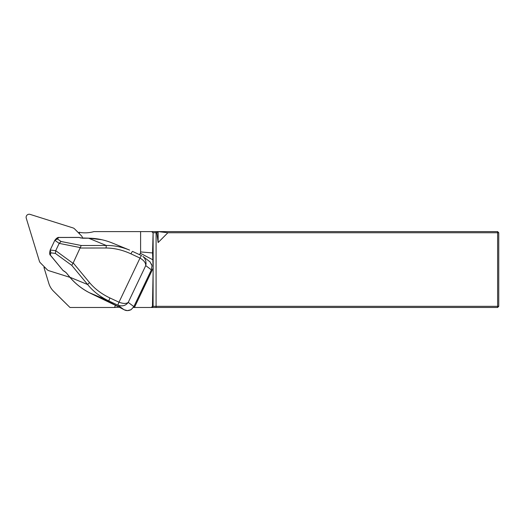 <?xml version="1.0" encoding="UTF-8"?>
<svg xmlns="http://www.w3.org/2000/svg" width="525" height="525" viewBox="0 0 525 525"><rect width="100%" height="100%" fill="white"/><g stroke="black" fill="none" stroke-linecap="round" stroke-linejoin="round"><path stroke-width="0.79" d="M119.352 307.21L114.489 307.479L115.572 305.202M139.611 254.704L140.306 253.234A3.032 2.999 -45.2 0 0 140.602 251.928L140.602 231.604L93.949 231.604A32.242 31.894 134.8 0 1 79.111 232.273L79.636 233.993M45.419 267.908L43.956 267.448L48.838 283.434A18.966 18.762 -45.2 0 0 53.511 291.191A18.966 18.762 -45.2 0 0 53.543 291.231L69.976 307.479L114.489 307.479M153.097 267.015L152.552 252.938L153.097 232.746L153.182 268.058L152.467 306.338L497.615 306.338L497.615 232.746L167.875 232.746L158.117 242.563L158.117 231.604L156.089 231.604L156.089 232.746L153.097 232.746L151.981 231.604L156.089 231.604M151.981 231.604L140.602 231.604M167.875 232.746L158.117 231.604M158.242 231.604L497.615 231.604L497.615 232.746L498.75 232.746L498.75 306.338L497.615 307.479L134.42 307.479L153.182 268.058M69.976 307.479L62.639 300.274A19.176 18.966 -135.2 0 1 62.6 300.234L53.511 291.191M133.409 307.479L134.42 307.479M151.659 231.604L152.985 232.746M156.089 307.479L156.089 232.746L156.85 232.746L158.117 242.563M156.85 232.746L158.097 231.604M151.312 307.479L152.467 306.338M498.75 306.338L497.615 306.338L497.615 307.479M497.615 231.604L498.75 232.746M123.795 309.573A0.761 0.505 -62 0 0 123.854 309.606L124.261 309.809C126.322 310.912 128.592 310.872 131.073 309.678L133.875 306.6L151.384 269.824L151.994 265.722L150.006 261.837L142.852 256.384L144.565 258.156L145.701 260.485L146.094 263.616L145.733 265.617C145.819 262.881 143.909 260.361 140.004 258.07A3.032 0.42 -64.9 0 1 141.606 255.636L132.536 251.403M144.375 284.603L144.355 286.105L141.914 291.237L140.779 292.156M112.822 243.213L112.79 243.2C104.606 239.873 96.534 238.212 88.581 238.212L82.563 238.219L78.934 237.457L58.688 237.484L56.26 238.619C57.402 237.668 58.216 237.267 58.721 237.431L57.435 238.947L61.071 241.487L81.231 245.51L106.273 245.483C113.958 245.378 121.734 246.914 129.596 250.103L129.642 250.123M59.194 243.351L54.83 240.299L50.21 250.005L50.82 252.84L50.321 255.058L63.151 270.644A0.761 0.761 0 0 0 63.387 270.828A0.761 0.518 -62.5 0 1 63.184 270.552L66.163 272.672L69.989 277.285C75.757 284.215 83.199 289.846 92.295 294.171L111.72 303.253L123.854 309.606L118.013 305.255L108.977 301.028C100.249 296.855 93.148 291.362 87.675 284.557L71.774 265.387L55.388 253.431L55.703 250.681L59.194 243.351L61.071 241.487M54.83 240.299L57.435 238.947M49.685 252.348L50.295 255.15C49.816 254.861 49.612 253.923 49.691 252.348M55.703 250.681L72.975 263.281L73.205 262.92L89.578 282.653C94.868 288.927 101.66 294.039 109.961 297.977L118.998 302.203L140.004 258.07L130.968 253.844C122.62 250.005 114.319 248.056 106.07 248.003L106.273 245.483L88.64 238.212M73.205 262.92L81.231 245.51M89.578 282.653A3.032 0.446 140.3 0 0 87.675 284.557L70.107 277.331M72.975 263.281L71.774 265.387M151.377 269.843L145.733 265.617L128.231 302.393C125.829 305.648 122.423 306.6 118.013 305.255A3.032 0.42 115.1 0 1 118.998 302.203C123.244 303.778 126.322 303.844 128.231 302.393L133.895 306.62L131.086 309.697L127.404 310.623L124.222 309.789A0.761 0.505 -64.1 0 0 124.261 309.809M109.961 297.977A3.032 0.42 115.1 0 0 108.977 301.028L89.027 292.543C81.69 288.691 75.331 283.638 69.956 277.371L66.163 272.672M130.968 253.844A3.032 0.42 -64.9 0 1 132.569 251.409M80.41 237.943A0.761 0.512 -71.8 0 1 80.679 237.937L79.196 237.444A0.761 0.761 0 0 0 78.96 237.412L58.721 237.431M66.13 272.764L64.759 271.543A0.761 0.518 -62.5 0 1 64.549 271.267M77.011 231.308A3.793 3.754 134.8 0 1 77.05 231.348L79.623 233.94M77.031 231.328L74.511 228.821A3.793 3.754 -45.2 0 0 74.511 228.821L81.447 235.817A3.793 3.754 134.8 0 1 82.359 237.352L82.609 238.173M77.05 231.348L74.53 228.841A3.793 3.754 -45.2 0 0 73.008 227.916L30.076 214.377A3.032 2.999 134.8 0 0 26.25 218.164L39.401 261.227A3.793 3.754 134.8 0 0 40.313 262.756L47.23 269.738A3.793 3.754 134.8 0 0 48.753 270.664L69.937 277.344M153.097 271.464L153.097 306.338L151.981 307.479M53.543 291.231L62.639 300.274M140.602 251.928L152.552 252.938M140.306 253.234L152.69 259.698M106.07 248.003L80.292 248.03M80.43 247.623L59.181 243.383M50.21 250.005L55.689 250.714M55.388 253.431L50.82 252.84M133.868 306.62L141.12 291.441M118.998 302.203L118.998 302.203A3.032 0.42 115 0 0 118.013 305.255M140.004 258.07L140.004 258.07A3.032 0.42 -64.9 0 1 141.606 255.636M132.589 251.423L141.586 255.629M124.189 309.77A0.761 0.505 -64.1 0 0 124.222 309.789L119.851 307.479M119.759 307.427L92.302 294.177M141.573 290.902L141.914 291.237M144.021 285.771L144.355 286.105M54.974 240.122L56.241 238.645M49.691 252.315L50.197 250.077M151.482 263.97L152.007 265.735L151.397 269.843L144.178 285.016M129.596 250.103L112.79 243.2M80.679 237.937L88.613 238.166L101.916 239.735M63.387 270.828L64.759 271.543M50.295 255.15L63.151 270.644"/></g></svg>
